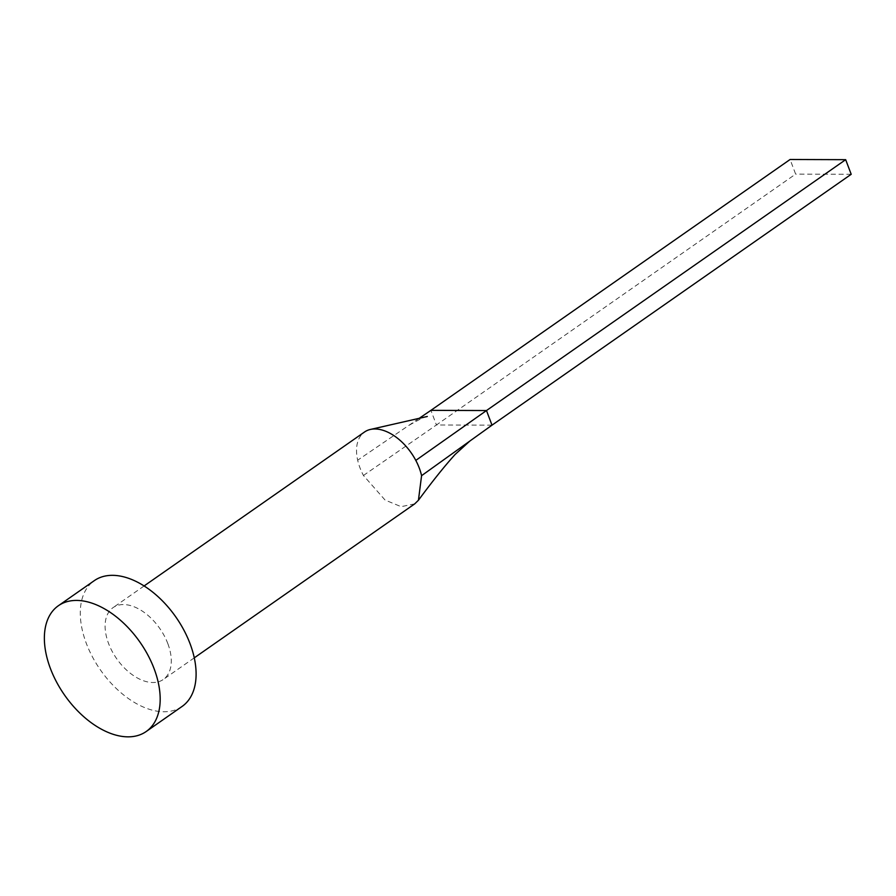 <?xml version="1.0" encoding="UTF-8"?>
<svg xmlns="http://www.w3.org/2000/svg" width="896" height="896" viewBox="0 0 896 896"><rect width="100%" height="100%" fill="white"/><g stroke="black" fill="none" stroke-linecap="round" stroke-linejoin="round"><path stroke-width="0.67" stroke-dasharray="4.48 3.36" d="M167.832 643.642A43.826 26.32 55.1 0 1 163.285 679.482A43.826 26.32 55.1 0 1 108.55 643.44A43.826 26.32 55.1 0 1 113.086 607.611A43.826 26.32 55.1 0 1 167.832 643.642M414.714 503.866L401.128 506.666L385.09 500.069L363.44 475.474A43.826 26.32 55.1 0 1 359.979 467.835A43.826 26.32 55.1 0 1 357.672 460.197A43.826 26.32 55.1 0 1 364.526 432.006M182.112 706.429A76.698 46.054 55.1 0 1 86.318 643.373A76.698 46.054 55.1 0 1 94.27 580.664M418.914 418.522L357.672 460.197M363.44 475.474L436.43 424.973L430.909 410.357M492.005 425.163L436.43 424.973L795.626 174.104L790.104 159.488M851.2 174.294L795.626 174.104M194.275 657.843L163.285 679.482M144.077 585.973L113.086 607.611M427.314 416.472C426.653 415.811 420.392 418.858 408.542 425.589"/><path stroke-width="1.34" d="M144.077 585.973L364.526 432.006A43.826 26.32 55.1 0 1 370.474 429.43A43.826 26.32 55.1 0 1 415.8 460.398A43.826 26.32 55.1 0 1 419.261 468.037A43.826 26.32 55.1 0 1 421.579 475.675L418.432 500.248L414.714 503.866L194.275 657.843M58.352 605.752L94.27 580.664A76.698 46.054 55.1 0 1 190.064 643.72A76.698 46.054 55.1 0 1 182.112 706.429L146.194 731.517A76.698 46.054 55.1 0 1 50.4 668.45A76.698 46.054 55.1 0 1 58.352 605.752A76.698 46.054 55.1 0 1 154.146 668.808A76.698 46.054 55.1 0 1 146.194 731.517M415.8 460.398L486.483 410.547L492.005 425.163L421.579 475.675M845.678 159.678L790.104 159.488L430.909 410.357L486.483 410.547L845.678 159.678L851.2 174.294L492.005 425.163M430.909 410.357L418.914 418.522M370.474 429.43L427.302 416.472M418.432 500.248C432.454 481.242 444.685 465.976 455.134 454.44L469.806 441.078"/></g></svg>
